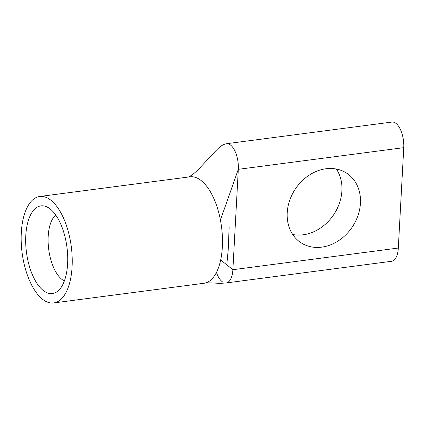 <?xml version="1.0" encoding="UTF-8"?>
<svg xmlns="http://www.w3.org/2000/svg" width="425" height="425" viewBox="0 0 425 425"><rect width="100%" height="100%" fill="white"/><g stroke="black" fill="none" stroke-linecap="round" stroke-linejoin="round"><path stroke-width="0.64" d="M44.444 291.364A44.216 20.411 82.5 0 1 25.675 238.68A44.216 20.411 82.5 0 1 46.038 206.545A44.216 20.411 82.5 0 1 48.955 208.075A44.216 20.411 82.5 0 1 67.283 250.113A44.216 20.411 82.5 0 1 57.178 291.608A44.216 20.411 82.5 0 1 44.444 291.364M55.728 215.008A34.717 16.023 -97.5 0 0 48.54 247.876A34.717 16.023 -97.5 0 0 62.847 280.07A34.717 16.023 -97.5 0 0 64.356 280.936M292.719 234.504A41.613 34.228 123.7 0 0 303.174 234.786A41.613 34.228 123.7 0 0 336.828 209.355A41.613 34.228 123.7 0 0 336.409 169.049M321.709 247.153A41.613 34.228 -56.3 0 1 300.73 242.574A41.613 34.228 -56.3 0 1 289.648 200.499A41.613 34.228 -56.3 0 1 325.954 168.768A41.613 34.228 -56.3 0 1 346.933 173.352A41.613 34.228 -56.3 0 1 358.015 215.427A41.613 34.228 -56.3 0 1 321.709 247.153M43.961 300.278A53.683 24.777 -97.5 0 0 53.667 302.945A53.683 24.777 -97.5 0 0 72.144 256.711A53.683 24.777 -97.5 0 0 49.438 199.16A53.683 24.777 -97.5 0 0 39.727 196.493A53.683 24.777 -97.5 0 0 21.25 242.728A53.683 24.777 -97.5 0 0 43.961 300.278M189.97 176.821L190.002 176.821A53.683 24.777 82.5 0 1 190.002 176.821A53.683 24.777 82.5 0 1 190.002 176.821A53.683 24.777 82.5 0 1 199.702 179.488A53.683 24.777 82.5 0 1 220.432 219.996L238.319 169.325L232.884 269.705A19.593 9.042 82.5 0 1 226.158 282.944A19.593 9.042 82.5 0 1 226.121 282.949M203.931 283.273A53.683 24.777 82.5 0 0 203.942 283.273A53.683 24.777 82.5 0 0 220.681 259.967A53.683 24.777 82.5 0 1 203.942 283.273A53.683 24.777 82.5 0 1 203.931 283.273L53.667 302.945M403.75 147.666L238.319 169.325A19.593 9.042 82.5 0 0 226.509 143.714L391.94 122.055A19.593 9.042 -97.5 0 1 403.75 147.666L398.315 248.046A19.593 9.042 82.5 0 1 391.59 261.285L226.158 282.944L220.293 283.385L212.872 282.997C209.052 282.827 208.574 282.705 203.942 283.268M219.693 263.967L221.303 263.898L219.677 264.021M222.615 281.972A19.593 9.042 82.5 0 1 216.442 272.446M398.315 248.046L232.884 269.705L220.687 259.973C223.183 247.732 223.098 234.409 220.432 219.996M39.727 196.493L189.996 176.821A53.683 24.777 82.5 0 1 199.702 179.488M226.509 143.714C221.266 144.702 217.712 148.952 215.688 150.923L197.912 169.958L193.651 173.719L188.822 177.103M229.139 227.263L228.225 249.757L226.791 264.786"/></g></svg>
